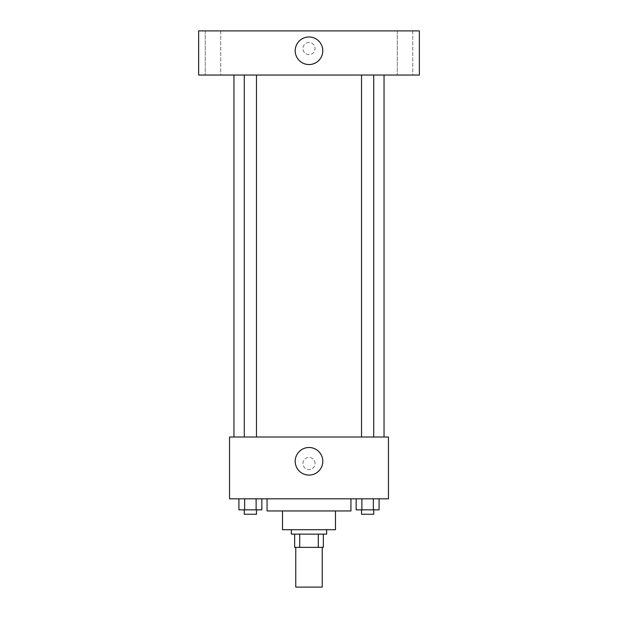 <?xml version="1.0" encoding="UTF-8"?>
<svg xmlns="http://www.w3.org/2000/svg" width="618" height="618" viewBox="0 0 618 618"><rect width="100%" height="100%" fill="white"/><g stroke="black" fill="none" stroke-linecap="round" stroke-linejoin="round"><path stroke-width="0.46" stroke-dasharray="3.09 2.32" d="M322.241 587.1L295.759 587.1M322.241 547.37L295.759 547.37L322.241 547.37M299.707 547.37L294.655 547.37L294.655 534.13L299.707 534.13L299.707 547.37L323.345 547.37M318.293 534.13L299.707 534.13L318.293 534.13L318.293 547.37M299.707 534.13L294.655 534.13M291.341 534.13L326.659 534.13M282.511 529.711L335.489 529.711M267.061 510.955L350.939 510.955M309 498.811L267.061 498.811L309 498.811M238.911 498.811L238.911 509.85L244.643 509.85L238.911 509.85L244.643 509.85L244.643 498.811L256.115 498.811L238.911 498.811L261.847 498.811L244.643 498.811L244.643 509.85L261.847 509.85L256.115 509.85L261.847 509.85L261.847 498.811L256.115 498.811L261.847 498.811L256.115 498.811L256.115 509.85L244.643 509.85L256.115 509.85L256.115 498.811L261.847 498.811L244.643 498.811L261.847 498.811M229.541 498.811L388.459 498.811L388.459 437.011L229.541 437.011L229.541 498.811M356.153 498.811L356.153 509.85L361.885 509.85L356.153 509.85L361.885 509.85L361.885 498.811L373.357 498.811L356.153 498.811L379.089 498.811L361.885 498.811L361.885 509.85L379.089 509.85L373.357 509.85L379.089 509.85L379.089 498.811L373.357 498.811L379.089 498.811L373.357 498.811L373.357 509.85L361.885 509.85L373.357 509.85L373.357 498.811L379.089 498.811L361.885 498.811L379.089 498.811M315.072 463.5A6.072 6.072 0 0 0 305.964 458.247A6.072 6.072 0 0 0 305.964 468.753A6.072 6.072 0 0 0 315.072 463.5A6.072 6.072 0 0 0 305.964 458.247A6.072 6.072 0 0 0 305.964 468.753A6.072 6.072 0 0 0 315.072 463.5M384.041 437.011L233.959 437.011L384.041 437.011M256.47 437.011L244.288 437.011L256.47 437.011L244.288 437.011L256.47 437.011L256.47 75.041L244.288 75.041L256.47 75.041M373.712 437.011L361.53 437.011L373.712 437.011L361.53 437.011L373.712 437.011L373.712 75.041L361.53 75.041L373.712 75.041M229.541 469.572L229.548 457.428L229.541 469.572M388.459 457.428L388.452 469.572L388.459 457.428M322.797 461.291A13.797 13.797 0 0 1 302.102 473.241A13.797 13.797 0 0 1 302.102 449.348A13.797 13.797 0 0 1 322.797 461.291M384.041 75.041L233.959 75.041L384.041 75.041M198.641 75.041L419.359 75.041L419.359 30.9L198.641 30.9L198.641 75.041M220.726 75.041L205.253 75.041L220.726 75.041L205.253 75.041L220.726 75.041L220.726 30.9L205.253 30.9L220.726 30.9L205.253 30.9L220.726 30.9L220.726 75.041M412.747 75.041L397.274 75.041L412.747 75.041L397.274 75.041L412.747 75.041L412.747 30.9L397.274 30.9L412.747 30.9L397.274 30.9L412.747 30.9L412.747 75.041M198.641 54.623L198.648 42.487L198.641 54.623M419.359 42.487L419.352 54.623L419.359 42.487M309 42.487A6.072 6.072 0 0 0 303.747 51.595A6.072 6.072 0 0 0 314.253 51.595A6.072 6.072 0 0 0 309 42.487A6.072 6.072 0 0 0 303.747 51.595A6.072 6.072 0 0 0 314.253 51.595A6.072 6.072 0 0 0 309 42.487M309 36.972A13.797 13.797 0 0 1 320.943 57.659A13.797 13.797 0 0 1 297.057 57.659A13.797 13.797 0 0 1 309 36.972M373.712 509.85L361.53 509.85L373.712 509.85L361.53 509.85L373.712 509.85L373.712 514.261L361.53 514.261L373.712 514.261L361.53 514.261L361.53 509.85M256.47 509.85L244.288 509.85L256.47 509.85L244.288 509.85L256.47 509.85L256.47 514.261L244.288 514.261L256.47 514.261L244.288 514.261L244.288 509.85M373.357 498.811L373.357 509.85M361.885 498.811L361.885 509.85M256.115 498.811L256.115 509.85M244.643 498.811L244.643 509.85M244.288 75.041L244.288 437.011M361.53 75.041L361.53 437.011M205.253 30.9L205.253 75.041L205.253 30.9M397.274 30.9L397.274 75.041L397.274 30.9"/><path stroke-width="0.93" d="M295.759 547.37L295.759 587.1L322.241 587.1L322.241 547.37M318.293 534.13L318.293 547.37L294.655 547.37L294.655 534.13M318.293 547.37L323.345 547.37L323.345 534.13L323.345 547.37M326.659 529.711L326.659 534.13L291.341 534.13L291.341 529.711M299.707 534.13L299.707 547.37M335.489 510.955L335.489 529.711L282.511 529.711L282.511 510.955M350.939 498.811L350.939 510.955L267.061 510.955L267.061 498.811M388.459 498.811L229.541 498.811L229.541 437.011L388.459 437.011L388.459 498.811M322.797 461.291A13.797 13.797 0 0 1 302.102 473.241A13.797 13.797 0 0 1 302.102 449.348A13.797 13.797 0 0 1 322.797 461.291M384.041 75.041L384.041 437.011M361.53 437.011L361.53 75.041M256.47 75.041L256.47 437.011M419.359 75.041L198.641 75.041L198.641 30.9L419.359 30.9L419.359 75.041M309 36.972A13.797 13.797 0 0 1 320.943 57.659A13.797 13.797 0 0 1 297.057 57.659A13.797 13.797 0 0 1 309 36.972M379.089 498.811L379.089 509.85L356.153 509.85L356.153 498.811M373.357 498.811L373.357 509.85M361.885 498.811L361.885 509.85M373.712 509.85L373.712 514.261L361.53 514.261L361.53 509.85M261.847 498.811L261.847 509.85L238.911 509.85L238.911 498.811M256.115 498.811L256.115 509.85M244.643 498.811L244.643 509.85M256.47 509.85L256.47 514.261L244.288 514.261L244.288 509.85M233.959 75.041L233.959 437.011M373.712 437.011L373.712 75.041M244.288 75.041L244.288 437.011"/></g></svg>
